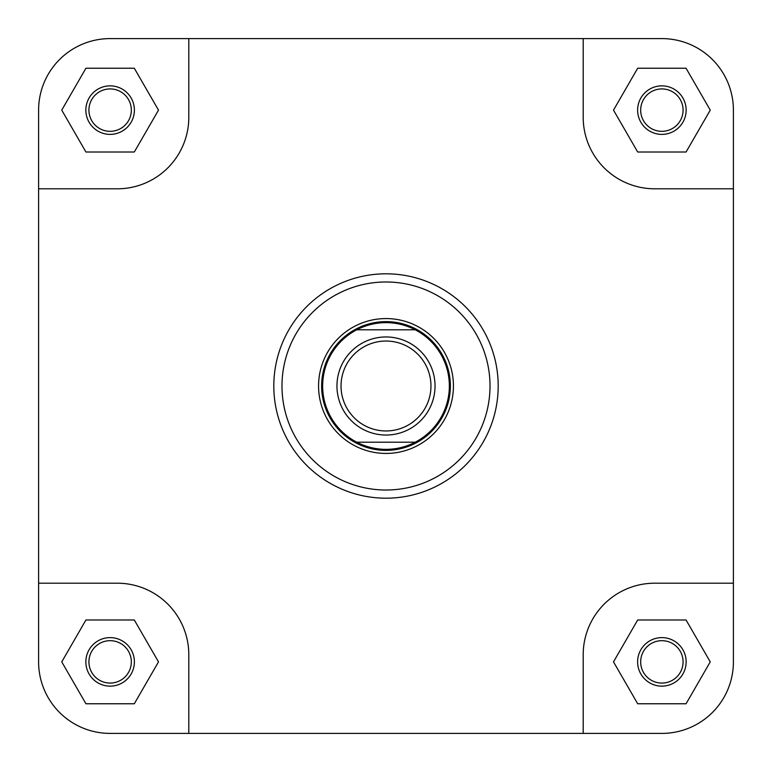 <?xml version="1.0" encoding="UTF-8"?>
<svg xmlns="http://www.w3.org/2000/svg" width="772" height="772" viewBox="0 0 772 772"><rect width="100%" height="100%" fill="white"/><g stroke="black" fill="none" stroke-linecap="round" stroke-linejoin="round"><path stroke-width="1.16" d="M733.4 661.874A71.526 71.526 0 0 1 661.874 733.4L583.198 733.4L583.198 654.724A71.526 71.526 0 0 1 654.724 583.198L733.4 583.198L733.4 661.874L733.4 110.126A71.526 71.526 0 0 0 661.874 38.6L583.198 38.6L583.198 117.276A71.526 71.526 0 0 0 654.724 188.802L733.4 188.802M583.198 38.6L110.126 38.6A71.526 71.526 0 0 0 38.6 110.126L38.6 188.802L117.276 188.802A71.526 71.526 0 0 0 188.802 117.276L188.802 38.6L110.126 38.6M583.198 733.4L188.802 733.4L188.802 654.724A71.526 71.526 0 0 0 117.276 583.198L38.6 583.198L38.6 661.874A71.526 71.526 0 0 0 110.126 733.4L188.802 733.4L110.126 733.4M637.614 110.126A24.27 24.27 0 0 1 661.874 85.856A24.27 24.27 0 0 1 686.144 110.126A24.27 24.27 0 0 1 661.874 134.386A24.27 24.27 0 0 1 637.614 110.126M683.075 110.126A21.201 21.201 0 0 0 661.874 88.925A21.201 21.201 0 0 0 640.673 110.126A21.201 21.201 0 0 0 661.874 131.327A21.201 21.201 0 0 0 683.075 110.126M85.856 110.126A24.27 24.27 0 0 1 110.126 85.856A24.27 24.27 0 0 1 134.386 110.126A24.27 24.27 0 0 1 110.126 134.386A24.27 24.27 0 0 1 85.856 110.126M131.327 110.126A21.201 21.201 0 0 0 110.126 88.925A21.201 21.201 0 0 0 88.925 110.126A21.201 21.201 0 0 0 110.126 131.327A21.201 21.201 0 0 0 131.327 110.126M85.856 661.874A24.27 24.27 0 0 1 110.126 637.614A24.27 24.27 0 0 1 134.386 661.874A24.27 24.27 0 0 1 110.126 686.144A24.27 24.27 0 0 1 85.856 661.874M131.327 661.874A21.201 21.201 0 0 0 110.126 640.673A21.201 21.201 0 0 0 88.925 661.874A21.201 21.201 0 0 0 110.126 683.075A21.201 21.201 0 0 0 131.327 661.874M637.614 661.874A24.27 24.27 0 0 1 661.874 637.614A24.27 24.27 0 0 1 686.144 661.874A24.27 24.27 0 0 1 661.874 686.144A24.27 24.27 0 0 1 637.614 661.874M683.075 661.874A21.201 21.201 0 0 0 661.874 640.673A21.201 21.201 0 0 0 640.673 661.874A21.201 21.201 0 0 0 661.874 683.075A21.201 21.201 0 0 0 683.075 661.874M318.566 386A67.434 67.434 0 0 1 386 318.566A67.434 67.434 0 0 1 453.434 386A67.434 67.434 0 0 1 386 453.434A67.434 67.434 0 0 1 318.566 386M498.191 386A112.191 112.191 0 0 1 386 498.191A112.191 112.191 0 0 1 273.809 386A112.191 112.191 0 0 1 386 273.809A112.191 112.191 0 0 1 498.191 386A112.191 112.191 0 0 0 386 273.809A112.191 112.191 0 0 0 273.809 386M38.6 188.802L38.6 661.874M710.25 661.874L686.067 619.984L637.691 619.984L613.499 661.874L637.691 703.765L686.067 703.765L710.25 661.874M134.309 619.984L85.933 619.984L61.75 661.874L85.933 703.765L134.309 703.765L158.501 661.874L134.309 619.984M134.309 68.235L85.933 68.235L61.75 110.126L85.933 152.016L134.309 152.016L158.501 110.126L134.309 68.235M686.067 68.235L637.691 68.235L613.499 110.126L637.691 152.016L686.067 152.016L710.25 110.126L686.067 68.235M341.041 386A44.959 44.959 0 0 0 386 430.959A44.959 44.959 0 0 0 430.959 386A44.959 44.959 0 0 0 386 341.041A44.959 44.959 0 0 0 341.041 386M435.041 386A49.041 49.041 0 0 1 386 435.041A49.041 49.041 0 0 1 336.959 386A49.041 49.041 0 0 1 386 336.959A49.041 49.041 0 0 1 435.041 386M321.625 386A64.375 64.375 0 0 0 386 450.375A64.375 64.375 0 0 0 450.375 386A64.375 64.375 0 0 0 386 321.625A64.375 64.375 0 0 0 321.625 386M356.76 442.202A63.352 63.352 0 0 0 449.352 386A63.352 63.352 0 0 0 356.76 329.798A63.352 63.352 0 0 0 356.76 442.202L415.24 442.202M356.76 329.798L415.24 329.798M281.983 386A104.017 104.017 0 0 0 386 490.017A104.017 104.017 0 0 0 490.017 386A104.017 104.017 0 0 0 386 281.983A104.017 104.017 0 0 0 281.983 386"/></g></svg>
